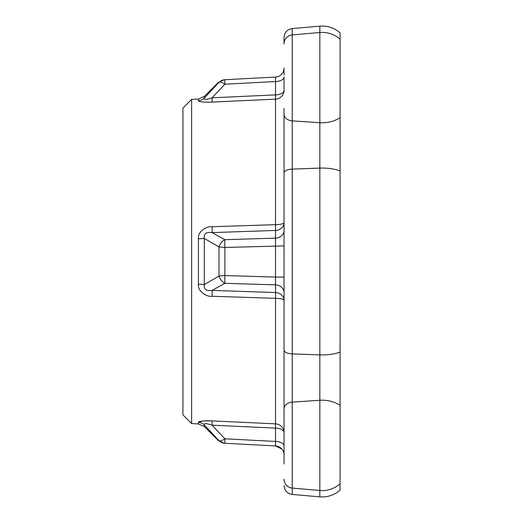 <?xml version="1.0" encoding="UTF-8"?>
<svg xmlns="http://www.w3.org/2000/svg" width="523" height="523" viewBox="0 0 523 523"><rect width="100%" height="100%" fill="white"/><g stroke="black" fill="none" stroke-linecap="round" stroke-linejoin="round"><path stroke-width="0.78" d="M284.028 37.519L284.028 43.854L284.028 37.519C284.46 32.426 287.186 29.438 292.226 28.569L319.841 26.15L319.841 32.504L292.226 34.917L292.226 28.569M284.028 463.973L284.028 108.411M284.028 245.686L284.028 292.612A8.976 7.773 0 0 0 275.516 284.852L275.516 277.085L284.028 277.085M284.028 222.687A8.976 7.773 0 0 1 275.516 230.447L212.083 232.598C206.232 231.787 203.637 233.716 204.31 238.403A8.976 1.255 0 0 1 198.433 238.769C197.576 230.584 208.043 225.838 212.083 226.74L275.516 224.668A8.976 1.987 0 0 0 284.028 222.687L284.028 243.489M284.028 68.095L284.028 68.095A8.976 8.976 0 0 1 275.516 77.064L224.87 79.718L224.87 84.203L212.083 97.814L275.516 94.885A8.976 4.491 0 0 0 284.028 90.401L284.028 76.966M284.028 71.383L284.028 75.044M284.028 76.861L284.028 77.064A8.976 4.491 0 0 1 275.516 81.549L275.516 77.064M284.028 75.024L284.028 68.258M210.965 420.865L203.016 420.982L198.433 422.342A8.976 8.891 0 0 1 204.31 424.931C203.604 423.14 206.199 423.225 212.083 425.186L275.516 428.115A8.976 4.491 0 0 1 284.028 432.599L284.028 446.034M284.028 447.976L284.028 454.742M284.028 454.905L284.028 454.905A8.976 8.976 0 0 0 275.516 445.936A8.976 8.976 0 0 1 281.779 448.963M284.028 300.32A8.976 7.773 0 0 0 275.516 292.553A8.976 0.412 -88.1 0 1 275.516 298.332A8.976 1.987 0 0 1 284.028 300.313L284.028 292.612M284.028 485.481C284.46 490.574 287.186 493.562 292.226 494.431L292.226 34.917A8.976 8.976 0 0 0 284.028 43.854M319.841 26.15C327.509 25.607 334.249 27.837 340.074 32.844L340.074 490.156C334.249 495.163 327.509 497.393 319.841 496.85L292.226 494.431M182.926 108.13L182.926 414.87A8.976 8.976 0 0 1 182.926 414.608L182.926 108.392A8.976 8.976 0 0 1 182.926 108.13L191.64 99.416L191.64 423.584L198.433 423.937L198.433 422.342C198.06 420.937 208.2 420.551 212.083 420.91L275.516 423.852L275.516 298.332L212.083 296.26C207.997 297.332 197.354 291.958 198.433 284.231L198.433 238.769M284.028 90.401A8.976 8.754 0 0 1 275.516 99.148L212.083 102.09C208.239 102.449 198.086 102.077 198.433 100.658L198.433 99.063L191.64 99.416M209.56 102.181L210.043 102.168M241.541 100.723L247.386 100.449M245.372 422.453L240.6 422.238M198.433 423.937L204.31 426.559L204.31 424.931L218.784 440.431M212.083 420.91L212.083 425.186L224.87 438.797A8.976 3.158 136.3 0 1 218.993 440.647L218.993 440.647A8.976 8.943 -87 0 0 224.87 443.282L275.516 445.936L281.845 449.035M212.083 226.74A8.976 0.412 88.1 0 1 212.083 232.598L224.87 239.684A8.976 6.08 118.6 0 0 218.993 246.934L218.993 276.066L224.87 275.549A8.976 0.471 91.7 0 0 224.87 283.316A8.976 6.08 -118.6 0 1 218.993 276.066L204.31 284.597L204.31 238.403L218.993 246.934L224.87 247.451L284.028 245.915M218.66 82.699L218.98 82.366M224.87 79.718A8.976 8.943 87 0 0 218.993 82.353L204.31 98.069A8.976 8.891 180 0 1 203.539 98.749M284.028 445.936A8.976 4.491 0 0 0 275.516 441.451L275.516 445.936M284.028 432.599A8.976 8.754 0 0 0 275.516 423.852L275.516 441.451L224.87 438.797L224.87 443.282A8.976 8.976 0 0 0 224.87 443.282M275.582 445.4L275.588 444.445M275.588 78.895L275.575 77.417M212.083 102.09L212.083 97.814C206.193 99.775 203.604 99.86 204.31 98.069A8.976 8.891 0 0 1 198.433 100.658M284.028 230.388A8.976 7.773 0 0 1 275.516 238.148L275.516 277.085L224.87 275.549L224.87 247.451A8.976 0.471 88.3 0 1 224.87 239.684L275.516 238.148L275.516 230.447A8.976 0.412 88.1 0 0 275.516 224.668L275.516 81.549L224.87 84.203A8.976 3.158 -136.3 0 0 218.993 82.353A8.976 3.158 43.7 0 1 219.215 82.222M198.433 284.231A8.976 1.255 0 0 1 204.31 284.597C203.637 289.278 206.225 291.213 212.083 290.402L224.87 283.316L275.516 284.852L275.516 292.553L212.083 290.402A8.976 0.412 -88.1 0 1 212.083 296.26M340.074 483.808A26.935 26.921 180 0 1 319.841 490.496L292.226 488.083A8.976 8.976 0 0 1 284.028 479.146M340.074 405.364A26.935 20.436 180 0 0 319.841 400.285L319.841 496.85M284.028 408.908A8.976 6.812 0 0 1 292.226 402.122L319.841 400.285L319.841 354.901L292.226 353.881A8.976 3.779 0 0 1 284.028 350.116M284.028 172.884A8.976 3.779 0 0 1 292.226 169.119L319.841 168.099L319.841 354.901A26.935 11.336 180 0 0 340.074 352.084M284.028 114.092A8.976 6.812 0 0 0 292.226 120.878L319.841 122.715L319.841 168.099A26.935 11.336 180 0 1 340.074 170.916M340.074 117.636A26.935 20.436 180 0 1 319.841 122.715L319.841 32.504A26.935 26.921 180 0 1 340.074 39.192M218.392 82.366L204.31 96.441L204.31 98.069M182.926 414.87L191.64 423.584M204.31 426.559L218.392 440.634M218.366 440.614L224.269 443.249M280.655 75.116L281.361 74.482M218.366 82.386L224.269 79.751M204.31 96.441L198.433 99.063"/></g></svg>
